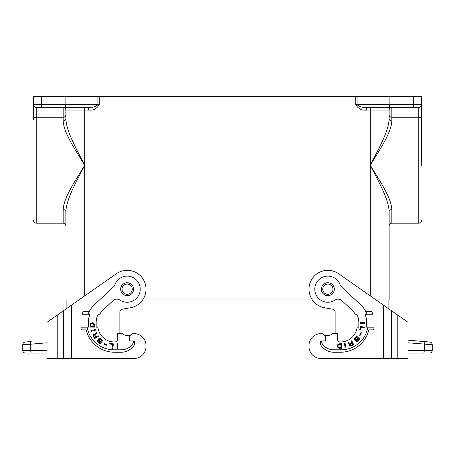 <?xml version="1.0" encoding="UTF-8"?>
<svg xmlns="http://www.w3.org/2000/svg" width="455" height="455" viewBox="0 0 455 455"><rect width="100%" height="100%" fill="white"/><g stroke="black" fill="none" stroke-linecap="round" stroke-linejoin="round"><path stroke-width="0.68" d="M63.16 209.556L63.16 223.189L36.218 223.189L36.218 117.202L63.16 117.202L63.16 107.346L84.715 107.346L84.715 165.267C75.399 180.715 63.922 197.117 63.16 209.556C64.786 209.687 65.685 210.375 65.856 211.615C66.521 198.596 76.559 181.431 84.715 165.267C75.399 149.82 63.922 133.417 63.16 120.979C64.786 120.842 65.685 120.16 65.856 118.914L65.856 110.036A2.696 2.696 0 0 0 63.16 107.346A2.696 2.696 0 0 1 65.856 110.036A2.696 2.696 0 0 0 63.16 107.346A2.696 2.696 0 0 1 65.856 110.036L88.463 110.036L88.463 107.346L36.218 107.346L41.61 107.346L41.61 96.568L355.759 96.568L355.759 104.65C358.295 108.853 361.89 110.65 366.537 110.036L366.537 107.346L418.782 107.346A2.696 2.696 0 0 0 421.472 104.65L421.472 96.568L355.759 96.568M63.16 223.189C64.798 223.348 65.696 224.247 65.856 225.885L65.856 211.615M66.123 299.97L66.123 308.899M33.528 119.438L33.528 104.65A2.696 2.696 0 0 0 36.218 107.346L36.218 117.202A2.696 2.235 180 0 0 33.528 119.438L33.528 113.272M78.874 299.97L65.856 299.97M33.528 104.912L33.528 96.568L41.61 96.568M93.838 334.419L93.235 334.857L93.093 336.069L94.566 338.628L98.49 336.268L98.098 335.619L96.528 336.563L95.857 335.449L95.658 334.448L96.756 333.384L96.295 332.616L95.101 333.737L94.976 334.533L93.838 334.419M99.241 96.568L99.241 104.65L97.893 104.65C95.675 106.754 92.53 107.647 88.463 107.346M335.13 313.978L119.87 313.978M65.856 96.568L65.856 104.65L33.528 104.65M65.133 107.346L65.856 104.65L97.893 104.65L97.893 96.568M84.715 295.881L84.715 165.267C76.559 149.103 66.521 131.939 65.856 118.914M142.62 299.97L312.38 299.97M327.856 282.731A6.467 6.467 0 0 1 334.323 289.192A6.467 6.467 0 0 1 327.856 295.659A6.467 6.467 0 0 1 321.389 289.192A6.467 6.467 0 0 1 327.856 282.731M127.144 282.731A6.467 6.467 0 0 1 133.611 289.192A6.467 6.467 0 0 1 127.144 295.659A6.467 6.467 0 0 1 120.677 289.192A6.467 6.467 0 0 1 127.144 282.731A6.467 6.467 0 0 0 120.677 289.192A6.467 6.467 0 0 0 127.144 295.659A6.467 6.467 0 0 1 120.677 289.192M351.829 309.895L341.83 300.567A5.386 5.386 0 0 0 335.147 300.038A13.064 13.064 0 0 1 316.435 295.551A13.064 13.064 0 0 1 322.481 277.283A13.064 13.064 0 0 1 340.175 284.841A5.386 5.386 0 0 0 341.58 286.991L360.644 304.77A24.382 24.382 0 0 1 365.757 311.556L370.876 311.556A1.348 1.348 0 0 1 372.144 312.443A29.905 29.905 0 0 1 372.736 314.251L365.052 314.251A22.631 22.631 0 0 1 366.65 322.601L366.65 327.179L373.925 327.179L373.925 328.527A1.348 1.348 0 0 1 372.577 329.875L368.823 329.875A29.097 29.097 0 0 1 340.516 352.238L333.782 352.238A15.356 15.356 0 0 1 321.037 345.447A2.696 2.696 0 0 1 320.582 343.946L320.582 341.728A0.808 0.808 0 0 1 321.389 340.92L325.297 340.92L325.297 336.342A0.808 0.808 0 0 1 326.104 335.534L327.856 335.534A8.224 8.224 0 0 0 332.702 333.646A1.348 1.348 0 0 1 333.509 333.378L336.745 333.378A0.808 0.808 0 0 1 337.553 334.186L337.553 339.305A2.696 2.696 0 0 0 340.249 342.001L340.516 342.001A16.704 16.704 0 0 0 357.112 327.179L358.836 327.179L358.836 322.601A18.86 18.86 0 0 0 356.885 314.251L355.218 314.251A17.375 17.375 0 0 0 351.829 309.895M366.923 314.251A24.382 24.382 0 0 0 365.757 311.556M322.055 340.92A0.808 0.808 0 0 0 321.321 342.075A13.468 13.468 0 0 0 333.509 349.81L341.057 349.81A27.209 27.209 0 0 0 367.162 330.279A24.382 24.382 0 0 0 367.964 327.179M337.792 344.606L339.168 343.804L341.637 343.747L341.637 348.331L339.168 348.274L338.065 347.813L337.24 346.209L337.792 344.606M360.314 322.652L364.899 322.652L364.899 323.408L360.314 323.408L360.314 322.652M350.344 346.062L349.548 345.248L349.741 344.122L348.957 343.946L347.927 342.672L348.718 342.268L349.963 343.497L351.88 342.712L351.044 341.079L351.721 340.738L353.797 344.816L351.141 346.107L350.344 346.062M360.775 327.247L360.224 330.08L359.666 329.972L360.36 326.394L364.853 327.27L364.711 328.01L360.775 327.247M360.076 335.483L359.615 335.255L360.957 332.497L361.418 332.724L360.076 335.483M356.629 336.108L359.979 339.237L357.516 341.54L356.47 341.409L356.083 340.391L354.854 340.277L354.377 339.367L354.849 338.019L356.629 336.108M345.243 348.024L344.367 343.525L345.112 343.383L345.982 347.876L345.243 348.024M338.065 345.464L338.065 346.613L338.617 347.415L340.886 347.7L340.886 344.378L338.821 344.549L338.065 345.464M351.578 345.305L352.864 344.651L352.136 343.224L350.151 344.623L350.566 345.436L351.578 345.305M357.374 340.937L359.046 339.396L358.125 338.537L356.76 340.084L356.817 340.698L357.374 340.937M355.355 338.401L355.127 339.316L355.941 339.788L357.749 338.184L356.578 337.092L355.355 338.401M320.849 358.432L383.468 358.432L383.468 305.112L408.004 322.294L408.004 358.432L320.849 358.432A11.853 11.853 0 0 1 308.996 346.579L308.996 345.499A11.853 11.853 0 0 1 321.668 333.674A4.044 4.044 0 0 1 325.297 336.672L325.297 336.342M429.793 342.052C431.295 342.325 432.113 343.218 432.25 344.736C432.113 343.218 431.295 342.325 429.793 342.052L423.798 341.529C424.197 341.728 424.35 342.621 424.265 344.213L424.265 350.35A2.696 0.7 -90 0 1 423.565 353.046L408.004 353.046M408.004 342.791L432.25 344.736L432.25 350.35A2.696 2.696 0 0 1 429.554 353.046A2.696 2.696 0 0 0 432.25 350.35L408.004 350.35M423.798 341.529L408.004 340.147L423.798 341.529M134.151 358.432L71.532 358.432L71.532 305.112L63.45 310.771L63.45 358.432L134.151 358.432A11.853 11.853 0 0 0 146.004 346.579L146.004 345.499A11.853 11.853 0 0 0 133.332 333.674A4.044 4.044 0 0 0 129.703 336.672L129.703 340.92L133.611 340.92A0.808 0.808 0 0 1 134.418 341.728L134.418 343.946A2.696 2.696 0 0 1 133.963 345.447A15.356 15.356 0 0 1 121.218 352.238L114.484 352.238A29.097 29.097 0 0 1 86.177 329.875L82.423 329.875A1.348 1.348 0 0 1 81.075 328.527L81.075 327.179L88.35 327.179L88.35 322.601A22.631 22.631 0 0 1 89.948 314.251L82.264 314.251A29.905 29.905 0 0 1 82.856 312.443A1.348 1.348 0 0 1 84.124 311.556L89.243 311.556A24.382 24.382 0 0 1 94.356 304.77L113.42 286.991A5.386 5.386 0 0 0 114.825 284.841A13.064 13.064 0 0 1 132.519 277.283A13.064 13.064 0 0 1 138.565 295.551A13.064 13.064 0 0 1 119.853 300.038A5.386 5.386 0 0 0 113.17 300.567L103.171 309.895A17.375 17.375 0 0 0 99.781 314.251L98.115 314.251A18.86 18.86 0 0 0 96.164 322.601L96.164 327.179L97.888 327.179A16.704 16.704 0 0 0 114.484 342.001L114.751 342.001A2.696 2.696 0 0 0 117.447 339.305L117.447 334.186A0.808 0.808 0 0 1 118.254 333.378L121.491 333.378A1.348 1.348 0 0 1 122.298 333.646A8.224 8.224 0 0 0 127.144 335.534L128.896 335.534A0.808 0.808 0 0 1 129.703 336.342L129.703 336.672L129.703 336.342M71.532 305.112L116.326 273.745A18.86 18.86 0 0 1 144.571 281.975A18.86 18.86 0 0 1 130.42 307.768L122.099 309.235A2.696 2.696 0 0 0 119.87 311.885L119.87 333.378L121.491 333.378M88.077 314.251A24.382 24.382 0 0 1 89.243 311.556M132.945 340.92A0.808 0.808 0 0 1 133.679 342.075A13.468 13.468 0 0 1 121.491 349.81L113.943 349.81A27.209 27.209 0 0 1 87.838 330.279A24.382 24.382 0 0 1 87.036 327.179M106.982 344.827L104.161 343.627L103.956 344.099L106.783 345.299L106.982 344.827M95.277 329.46L90.875 330.722L91.085 331.445L95.487 330.182L95.277 329.46M99.998 338.344L98.843 338.628L98.587 340.073L97.734 340.317L97.433 341.193L97.91 342.211L99.878 343.929L102.881 340.471L99.998 338.344M109.786 343.445L109.712 344.014L112.578 344.361L112.089 348.342L112.84 348.433L113.397 343.889L109.786 343.445M116.958 343.747L116.958 348.331L117.709 348.331L117.709 343.747L116.958 343.747M92.177 322.72L90.346 323.886L90.056 327.117L94.64 327.117L94.35 323.954L93.434 322.993L92.177 322.72M63.45 358.432L46.996 358.432L46.996 322.294L57.774 314.746L57.774 358.432M63.45 310.771L57.774 314.746M127.144 335.534L128.896 335.534M146.004 346.579L146.004 345.499M46.996 332.781L46.996 326.599L46.996 332.781M46.996 353.046L31.435 353.046A2.696 0.7 -90 0 1 30.735 350.35L46.996 350.35L46.996 349.855M31.435 353.046L25.446 353.046A2.696 2.696 0 0 1 22.75 350.35L22.75 344.736L22.75 350.35L30.735 350.35L30.735 344.213L46.996 342.791M22.75 344.736L30.735 344.213C30.65 342.621 30.803 341.728 31.202 341.529L25.207 342.052C23.706 342.325 22.887 343.218 22.75 344.736M98.303 340.812L99.162 340.875L100.509 342.046L99.685 342.996L98.166 341.603L98.303 340.812M99.497 340.488L99.179 339.601L99.935 339.043L101.897 340.448L100.851 341.659L99.497 340.488M90.972 324.091L92.177 323.471L93.548 323.886L94.009 326.36L90.687 326.36L90.972 324.091M93.923 336.45L93.719 335.449L94.503 334.977L96.039 336.859L94.663 337.684L93.923 336.45M376.126 299.97L389.144 299.97L389.144 225.885C389.304 224.247 390.202 223.348 391.84 223.189L391.84 209.556C391.078 197.117 379.601 180.715 370.285 165.267C379.601 149.82 391.078 133.417 391.84 120.979C390.214 120.842 389.315 120.16 389.144 118.914L389.144 110.036A2.696 2.696 0 0 1 391.84 107.346A2.696 2.696 0 0 0 389.144 110.036L389.144 113.272M391.84 209.556C390.214 209.687 389.315 210.375 389.144 211.615C388.479 198.596 378.441 181.431 370.285 165.267C378.441 149.103 388.479 131.939 389.144 118.914M389.144 211.615L389.144 299.97M388.877 299.97L388.877 308.899M391.84 223.189L418.782 223.189L418.782 117.202A2.696 2.235 0 0 1 421.472 119.438L421.472 165.267M421.472 119.438L421.472 96.568M355.759 104.65L357.107 104.65C359.325 106.754 362.47 107.647 366.537 107.346M389.144 114.967A2.696 2.235 0 0 0 391.84 117.202L418.782 117.202L418.782 107.346A2.696 2.696 0 0 0 421.472 104.65L421.472 104.912M389.144 96.568L389.144 104.65L413.39 104.65L413.39 96.568M389.144 110.036A2.696 2.696 0 0 1 391.84 107.346A2.696 2.696 0 0 0 389.144 110.036L370.285 110.036L370.285 295.881M389.867 107.346L389.144 104.65L357.107 104.65L357.107 96.568M383.468 305.112L338.674 273.745A18.86 18.86 0 0 0 310.429 281.975A18.86 18.86 0 0 0 324.58 307.768L332.901 309.235A2.696 2.696 0 0 1 335.13 311.885L335.13 333.378L333.509 333.378M327.856 335.534L326.104 335.534M308.996 346.579L308.996 345.499M65.856 114.967A2.696 2.235 180 0 1 63.16 117.202L63.16 120.979M99.241 104.65C96.705 108.853 93.11 110.65 88.463 110.036M370.285 107.346L370.285 110.036L366.537 110.036M322.737 289.192A5.119 5.119 0 0 1 327.856 284.074A5.119 5.119 0 0 1 332.975 289.192A5.119 5.119 0 0 1 327.856 294.311A5.119 5.119 0 0 1 322.737 289.192M122.025 289.192A5.119 5.119 0 0 1 127.144 284.074A5.119 5.119 0 0 1 132.263 289.192A5.119 5.119 0 0 1 127.144 294.311A5.119 5.119 0 0 1 122.025 289.192M334.323 289.192A6.467 6.467 0 0 1 327.856 295.659A6.467 6.467 0 0 1 321.389 289.192M133.611 289.192A6.467 6.467 0 0 1 127.144 295.659M391.84 107.346L391.84 120.979M421.472 104.65L413.39 104.65L413.39 107.346M397.226 314.746L397.226 358.432M391.55 310.771L391.55 358.432M36.218 223.189C34.586 223.03 33.687 222.131 33.528 220.493M418.782 223.189C420.414 223.03 421.313 222.131 421.472 220.493"/></g></svg>
